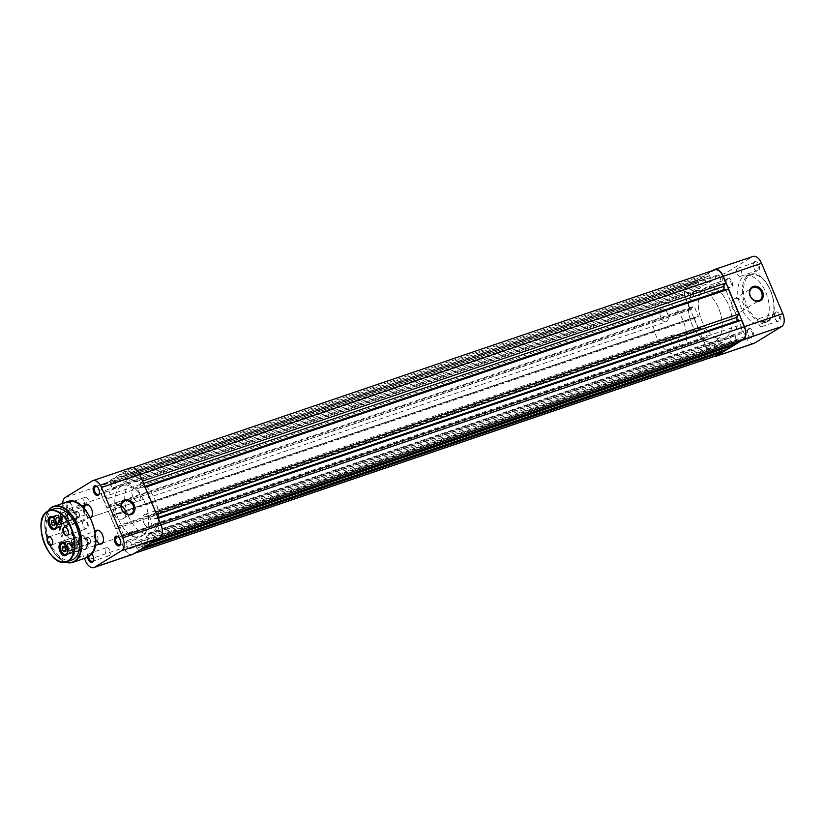 <?xml version="1.0" encoding="UTF-8"?>
<svg xmlns="http://www.w3.org/2000/svg" width="824" height="824" viewBox="0 0 824 824"><rect width="100%" height="100%" fill="white"/><g stroke="black" fill="none" stroke-linecap="round" stroke-linejoin="round"><path stroke-width="0.62" stroke-dasharray="4.12 3.09" d="M80.278 535.827A7.272 4.12 -108.8 0 0 78.713 538.391A7.272 4.12 -108.8 0 0 82.112 548.403A7.272 4.12 -108.8 0 0 85.902 549.155A7.272 4.12 -108.8 0 0 86.664 540.307A7.272 4.12 -108.8 0 0 80.278 535.827M85.315 548.825A6.767 3.832 71.2 0 1 84.872 549.031A6.767 3.832 71.2 0 1 81.782 548.125A6.767 3.832 71.2 0 1 78.62 538.814A6.767 3.832 71.2 0 1 80.072 536.424A6.767 3.832 71.2 0 1 80.515 536.218A6.767 3.832 71.2 0 1 86.17 540.987A6.767 3.832 71.2 0 1 85.315 548.825M69.278 509.798A7.272 4.12 -108.8 0 0 67.712 512.363A7.272 4.12 -108.8 0 0 71.111 522.375A7.272 4.12 -108.8 0 0 74.912 523.116A7.272 4.12 -108.8 0 0 75.664 514.269A7.272 4.12 -108.8 0 0 69.278 509.798M74.315 522.787A6.767 3.832 71.2 0 1 73.872 523.003A6.767 3.832 71.2 0 1 70.792 522.097A6.767 3.832 71.2 0 1 67.63 512.786A6.767 3.832 71.2 0 1 69.082 510.396A6.767 3.832 71.2 0 1 69.525 510.19A6.767 3.832 71.2 0 1 75.18 514.959A6.767 3.832 71.2 0 1 74.315 522.787M70.833 550.999A4.141 2.348 71.2 0 1 67.197 548.444A4.141 2.348 71.2 0 1 67.63 543.397A4.141 2.348 71.2 0 1 69.782 543.83A4.141 2.348 71.2 0 1 71.719 549.536A4.141 2.348 71.2 0 1 70.833 550.999M68.021 543.624A3.801 2.153 -108.8 0 0 67.537 548.032A3.801 2.153 -108.8 0 0 70.72 550.71A3.801 2.153 -108.8 0 0 70.967 550.597A3.801 2.153 -108.8 0 0 71.781 549.248A3.801 2.153 -108.8 0 0 70.009 544.015A3.801 2.153 -108.8 0 0 68.268 543.5A3.801 2.153 -108.8 0 0 68.021 543.624M59.833 524.96A4.141 2.348 71.2 0 1 56.197 522.416A4.141 2.348 71.2 0 1 56.629 517.369A4.141 2.348 71.2 0 1 58.792 517.791A4.141 2.348 71.2 0 1 60.729 523.498A4.141 2.348 71.2 0 1 59.833 524.96M57.021 517.585A3.801 2.153 -108.8 0 0 56.537 521.994A3.801 2.153 -108.8 0 0 59.719 524.682A3.801 2.153 -108.8 0 0 59.967 524.558A3.801 2.153 -108.8 0 0 60.791 523.219A3.801 2.153 -108.8 0 0 59.009 517.977A3.801 2.153 -108.8 0 0 57.268 517.472A3.801 2.153 -108.8 0 0 57.021 517.585M73.563 541.389A4.141 2.348 -108.8 0 0 72.677 542.851A4.141 2.348 -108.8 0 0 74.613 548.547A4.141 2.348 -108.8 0 0 76.776 548.98A4.141 2.348 -108.8 0 0 77.199 543.933A4.141 2.348 -108.8 0 0 73.563 541.389M76.375 548.753A3.801 2.153 71.2 0 1 76.127 548.877A3.801 2.153 71.2 0 1 74.397 548.362A3.801 2.153 71.2 0 1 72.615 543.129A3.801 2.153 71.2 0 1 73.429 541.78A3.801 2.153 71.2 0 1 73.686 541.667A3.801 2.153 71.2 0 1 76.859 544.345A3.801 2.153 71.2 0 1 76.375 548.753M62.573 515.35A4.141 2.348 -108.8 0 0 61.676 516.813A4.141 2.348 -108.8 0 0 63.613 522.519A4.141 2.348 -108.8 0 0 65.776 522.941A4.141 2.348 -108.8 0 0 66.208 517.905A4.141 2.348 -108.8 0 0 62.573 515.35M65.384 522.725A3.801 2.153 71.2 0 1 65.137 522.838A3.801 2.153 71.2 0 1 63.396 522.334A3.801 2.153 71.2 0 1 61.615 517.091A3.801 2.153 71.2 0 1 62.439 515.752A3.801 2.153 71.2 0 1 62.686 515.639A3.801 2.153 71.2 0 1 65.869 518.317A3.801 2.153 71.2 0 1 65.384 522.725M83.708 520.459A4.563 2.585 -108.8 0 0 82.73 522.076A4.563 2.585 -108.8 0 0 84.862 528.359A4.563 2.585 -108.8 0 0 87.251 528.823A4.563 2.585 -108.8 0 0 87.725 523.271A4.563 2.585 -108.8 0 0 83.708 520.459M86.85 528.606A4.233 2.39 71.2 0 1 86.572 528.74A4.233 2.39 71.2 0 1 84.645 528.174A4.233 2.39 71.2 0 1 82.668 522.354A4.233 2.39 71.2 0 1 83.585 520.861A4.233 2.39 71.2 0 1 83.852 520.727A4.233 2.39 71.2 0 1 87.395 523.714A4.233 2.39 71.2 0 1 86.85 528.606M67.939 530.12A4.563 2.585 -108.8 0 0 66.95 531.738A4.563 2.585 -108.8 0 0 69.092 538.021A4.563 2.585 -108.8 0 0 71.472 538.484A4.563 2.585 -108.8 0 0 71.945 532.932A4.563 2.585 -108.8 0 0 67.939 530.12M71.07 538.268A4.233 2.39 71.2 0 1 70.802 538.402A4.233 2.39 71.2 0 1 68.866 537.835A4.233 2.39 71.2 0 1 66.898 532.016A4.233 2.39 71.2 0 1 67.805 530.522A4.233 2.39 71.2 0 1 68.083 530.388A4.233 2.39 71.2 0 1 71.616 533.375A4.233 2.39 71.2 0 1 71.07 538.268M55.775 515.361A6.345 3.595 -108.8 0 0 54.971 522.704A6.345 3.595 -108.8 0 0 60.276 527.175A6.345 3.595 -108.8 0 0 60.688 526.979A6.345 3.595 -108.8 0 0 61.491 519.635A6.345 3.595 -108.8 0 0 56.197 515.165A6.345 3.595 -108.8 0 0 55.775 515.361M66.775 541.389A6.345 3.595 -108.8 0 0 65.961 548.732A6.345 3.595 -108.8 0 0 71.266 553.203A6.345 3.595 -108.8 0 0 71.688 553.007A6.345 3.595 -108.8 0 0 72.491 545.663A6.345 3.595 -108.8 0 0 67.187 541.193A6.345 3.595 -108.8 0 0 66.775 541.389M77.786 551.38A6.767 3.832 71.2 0 1 77.343 551.586A6.767 3.832 71.2 0 1 71.688 546.817A6.767 3.832 71.2 0 1 72.553 538.978A6.767 3.832 71.2 0 1 72.996 538.772A6.767 3.832 71.2 0 1 78.651 543.541A6.767 3.832 71.2 0 1 77.786 551.38M66.795 525.351A6.767 3.832 71.2 0 1 66.353 525.558A6.767 3.832 71.2 0 1 60.688 520.789A6.767 3.832 71.2 0 1 61.553 512.95A6.767 3.832 71.2 0 1 61.996 512.744A6.767 3.832 71.2 0 1 67.65 517.513A6.767 3.832 71.2 0 1 66.795 525.351M54.363 508.779A27.058 15.316 -108.8 0 0 52.602 509.613A27.058 15.316 -108.8 0 0 49.141 540.956A27.058 15.316 -108.8 0 0 71.77 560.032M67.455 552.852A6.345 3.595 -108.8 0 0 67.506 552.657A6.345 3.595 -108.8 0 0 64.54 543.922A6.345 3.595 -108.8 0 0 64.375 543.789M56.454 526.824A6.345 3.595 -108.8 0 0 56.506 526.618A6.345 3.595 -108.8 0 0 53.539 517.894A6.345 3.595 -108.8 0 0 53.375 517.76M68.454 533.798A4.233 2.39 -108.8 0 0 68.485 533.664A4.233 2.39 -108.8 0 0 66.507 527.844A4.233 2.39 -108.8 0 0 66.404 527.751M52.674 543.459A4.233 2.39 -108.8 0 0 52.715 543.325A4.233 2.39 -108.8 0 0 50.738 537.505A4.233 2.39 -108.8 0 0 50.624 537.413M65.714 549.742L67.712 550.782L68.062 549.742A2.534 1.432 71.2 0 1 67.558 550.422A2.534 1.432 71.2 0 1 66.806 550.484A2.534 1.432 71.2 0 1 65.755 549.608L68.402 548.691L67.28 546.003L65.467 545.406L65.117 546.446A2.534 1.432 71.2 0 1 65.611 545.766A2.534 1.432 71.2 0 1 66.373 545.704A2.534 1.432 71.2 0 1 67.836 547.352A2.534 1.432 -108.8 0 1 68.062 549.742L68.402 548.691M65.065 547.919A2.534 1.432 71.2 0 1 65.117 546.446L64.828 547.342M88.055 538.144A2.534 1.432 71.2 0 1 89.373 538.412A2.534 1.432 71.2 0 1 90.558 541.904A2.534 1.432 71.2 0 1 90.001 542.8A2.534 1.432 71.2 0 1 87.777 541.224A2.534 1.432 71.2 0 1 88.055 538.144M89.672 543.799A3.378 1.916 -108.8 0 0 90.403 542.604A3.378 1.916 -108.8 0 0 88.827 537.948A3.378 1.916 -108.8 0 0 87.282 537.495A3.378 1.916 -108.8 0 0 87.076 537.588A3.378 1.916 -108.8 0 0 86.623 541.502A3.378 1.916 -108.8 0 0 89.456 543.902A3.378 1.916 -108.8 0 0 89.672 543.799M67.053 541.996A5.665 3.203 71.2 0 1 69.989 542.594A5.665 3.203 71.2 0 1 72.636 550.391A5.665 3.203 71.2 0 1 71.4 552.399A5.665 3.203 71.2 0 1 66.435 548.866A5.665 3.203 71.2 0 1 67.053 541.996M71.307 552.698A5.923 3.348 -108.8 0 0 72.594 550.597A5.923 3.348 -108.8 0 0 69.824 542.449A5.923 3.348 -108.8 0 0 67.125 541.656A5.923 3.348 -108.8 0 0 66.754 541.832A5.923 3.348 -108.8 0 0 65.982 548.681A5.923 3.348 -108.8 0 0 70.936 552.873A5.923 3.348 -108.8 0 0 71.307 552.698M67.393 549.629A5.665 3.203 -108.8 0 0 66.291 546.384M63.819 543.407A5.923 3.348 71.2 0 1 67.321 547.847A5.923 3.348 71.2 0 1 67.238 553.501M67.928 544.087A3.378 1.916 71.2 0 1 68.145 543.995A3.378 1.916 71.2 0 1 70.977 546.394A3.378 1.916 71.2 0 1 70.524 550.308A3.378 1.916 71.2 0 1 70.318 550.401A3.378 1.916 71.2 0 1 67.486 548.001A3.378 1.916 71.2 0 1 67.928 544.087M63.263 553.666A5.923 3.348 71.2 0 1 60.564 545.694M67.712 550.782L65.075 551.678M65.467 545.406L62.82 546.302M67.28 546.003L64.643 546.899M754.372 261.816A5.078 2.874 -108.8 0 0 753.28 263.608A5.078 2.874 -108.8 0 0 755.659 270.591A5.078 2.874 -108.8 0 0 758.296 271.117A5.078 2.874 -108.8 0 0 758.832 264.937A5.078 2.874 -108.8 0 0 754.372 261.816M757.318 270.56A4.233 2.39 71.2 0 1 757.04 270.694A4.233 2.39 71.2 0 1 755.114 270.128A4.233 2.39 71.2 0 1 753.136 264.308A4.233 2.39 71.2 0 1 754.042 262.815A4.233 2.39 71.2 0 1 754.321 262.681A4.233 2.39 71.2 0 1 757.853 265.668A4.233 2.39 71.2 0 1 757.318 270.56M727.386 278.347A5.078 2.874 -108.8 0 0 726.294 280.129A5.078 2.874 -108.8 0 0 728.663 287.123A5.078 2.874 -108.8 0 0 731.31 287.638A5.078 2.874 -108.8 0 0 731.846 281.468A5.078 2.874 -108.8 0 0 727.386 278.347M730.322 287.092A4.233 2.39 71.2 0 1 730.054 287.216A4.233 2.39 71.2 0 1 728.117 286.649A4.233 2.39 71.2 0 1 726.14 280.829A4.233 2.39 71.2 0 1 727.056 279.346A4.233 2.39 71.2 0 1 727.335 279.212A4.233 2.39 71.2 0 1 730.867 282.189A4.233 2.39 71.2 0 1 730.322 287.092M775.641 312.172A5.078 2.874 -108.8 0 0 774.56 313.965A5.078 2.874 -108.8 0 0 776.929 320.948A5.078 2.874 -108.8 0 0 779.576 321.473A5.078 2.874 -108.8 0 0 780.101 315.293A5.078 2.874 -108.8 0 0 775.641 312.172M778.587 320.917A4.233 2.39 71.2 0 1 778.309 321.051A4.233 2.39 71.2 0 1 776.383 320.484A4.233 2.39 71.2 0 1 774.406 314.665A4.233 2.39 71.2 0 1 775.312 313.172A4.233 2.39 71.2 0 1 775.59 313.038A4.233 2.39 71.2 0 1 779.123 316.025A4.233 2.39 71.2 0 1 778.587 320.917M748.656 328.704A5.078 2.874 -108.8 0 0 747.564 330.496A5.078 2.874 -108.8 0 0 749.943 337.479A5.078 2.874 -108.8 0 0 752.59 337.994A5.078 2.874 -108.8 0 0 753.115 331.825A5.078 2.874 -108.8 0 0 748.656 328.704M751.601 337.449A4.233 2.39 71.2 0 1 751.323 337.582A4.233 2.39 71.2 0 1 749.397 337.016A4.233 2.39 71.2 0 1 747.419 331.197A4.233 2.39 71.2 0 1 748.326 329.703A4.233 2.39 71.2 0 1 748.604 329.569A4.233 2.39 71.2 0 1 752.137 332.556A4.233 2.39 71.2 0 1 751.601 337.449M740.416 311.874A7.189 5.881 -121.5 0 1 732.309 307.785A7.189 5.881 -121.5 0 1 733.885 299.153A7.189 5.881 -121.5 0 1 734.854 298.7A7.189 5.881 -121.5 0 1 742.97 302.789A7.189 5.881 -121.5 0 1 741.394 311.421A7.189 5.881 -121.5 0 1 740.416 311.874M735.101 343.052A4.233 2.39 71.2 0 1 734.823 343.186A4.233 2.39 71.2 0 1 731.29 340.199A4.233 2.39 71.2 0 1 731.825 335.306A4.233 2.39 71.2 0 1 732.103 335.172A4.233 2.39 71.2 0 1 735.636 338.159A4.233 2.39 71.2 0 1 735.101 343.052M713.821 292.695A4.233 2.39 71.2 0 1 713.553 292.819A4.233 2.39 71.2 0 1 710.01 289.842A4.233 2.39 71.2 0 1 710.556 284.95A4.233 2.39 71.2 0 1 710.824 284.816A4.233 2.39 71.2 0 1 714.367 287.792A4.233 2.39 71.2 0 1 713.821 292.695M740.817 276.164A4.233 2.39 71.2 0 1 740.539 276.298A4.233 2.39 71.2 0 1 736.996 273.311A4.233 2.39 71.2 0 1 737.542 268.418A4.233 2.39 71.2 0 1 737.82 268.284A4.233 2.39 71.2 0 1 741.353 271.271A4.233 2.39 71.2 0 1 740.817 276.164M762.087 326.52A4.233 2.39 71.2 0 1 761.809 326.654A4.233 2.39 71.2 0 1 758.276 323.678A4.233 2.39 71.2 0 1 758.811 318.775A4.233 2.39 71.2 0 1 759.089 318.651A4.233 2.39 71.2 0 1 762.622 321.628A4.233 2.39 71.2 0 1 762.087 326.52M725.666 337.706A27.058 15.316 -108.8 0 0 729.127 306.363A27.058 15.316 -108.8 0 0 706.498 287.288A27.058 15.316 -108.8 0 0 704.726 288.122A27.058 15.316 -108.8 0 0 701.276 319.454A27.058 15.316 -108.8 0 0 723.905 338.53A27.058 15.316 -108.8 0 0 725.666 337.706A27.058 15.316 -108.8 0 0 729.127 306.363A27.058 15.316 -108.8 0 0 706.498 287.288A27.058 15.316 -108.8 0 0 704.726 288.122A27.058 15.316 -108.8 0 0 701.276 319.454A27.058 15.316 -108.8 0 0 723.905 338.53A27.058 15.316 -108.8 0 0 725.666 337.706M715.768 341.064A27.058 15.316 -108.8 0 0 719.218 309.731A27.058 15.316 -108.8 0 0 696.589 290.645A27.058 15.316 -108.8 0 0 694.828 291.48A27.058 15.316 -108.8 0 0 691.367 322.823A27.058 15.316 -108.8 0 0 713.996 341.898A27.058 15.316 -108.8 0 0 715.768 341.064A27.058 15.316 -108.8 0 0 719.218 309.731A27.058 15.316 -108.8 0 0 696.589 290.645A27.058 15.316 -108.8 0 0 694.828 291.48A27.058 15.316 -108.8 0 0 691.367 322.823A27.058 15.316 -108.8 0 0 713.996 341.898A27.058 15.316 -108.8 0 0 715.768 341.064M763.23 322.998A25.204 14.265 -108.8 0 0 766.444 293.808A25.204 14.265 -108.8 0 0 745.38 276.04A25.204 14.265 -108.8 0 0 743.732 276.823A25.204 14.265 -108.8 0 0 740.508 306.003A25.204 14.265 -108.8 0 0 761.582 323.77A25.204 14.265 -108.8 0 0 763.23 322.998M754.022 343.361A10.568 5.984 71.2 0 1 745.432 336.532L724.162 286.165A10.568 5.984 71.2 0 1 725.254 273.311L686.979 286.309L712.657 270.581M713.965 269.778L752.25 256.779L725.254 273.311M752.25 256.779A10.568 5.984 71.2 0 1 752.94 256.449M686.979 286.309A10.568 5.984 -108.8 0 0 685.877 299.174L707.146 349.531A10.568 5.984 -108.8 0 0 714.017 356.504M63.098 516.596A2.791 1.576 -108.8 0 0 62.737 519.82A2.791 1.576 -108.8 0 0 65.075 521.788A2.791 1.576 -108.8 0 0 65.251 521.705A2.791 1.576 -108.8 0 0 65.611 518.471A2.791 1.576 -108.8 0 0 63.273 516.504A2.791 1.576 -108.8 0 0 63.098 516.596M84.213 509.417A2.791 1.576 -108.8 0 0 83.863 512.652A2.791 1.576 -108.8 0 0 86.19 514.619A2.791 1.576 -108.8 0 0 86.376 514.526A2.791 1.576 -108.8 0 0 86.726 511.302A2.791 1.576 -108.8 0 0 84.398 509.335A2.791 1.576 -108.8 0 0 84.213 509.417M74.088 542.625A2.791 1.576 -108.8 0 0 73.738 545.859A2.791 1.576 -108.8 0 0 76.066 547.826A2.791 1.576 -108.8 0 0 76.251 547.733A2.791 1.576 -108.8 0 0 76.601 544.51A2.791 1.576 -108.8 0 0 74.273 542.542A2.791 1.576 -108.8 0 0 74.088 542.625M95.213 535.446A2.791 1.576 -108.8 0 0 94.853 538.68A2.791 1.576 -108.8 0 0 97.191 540.647A2.791 1.576 -108.8 0 0 97.366 540.565A2.791 1.576 -108.8 0 0 97.726 537.33A2.791 1.576 -108.8 0 0 95.388 535.363A2.791 1.576 -108.8 0 0 95.213 535.446M66.6 524.878A6.262 3.543 -108.8 0 0 67.249 517.266A6.262 3.543 -108.8 0 0 61.749 513.414A6.262 3.543 -108.8 0 0 60.41 515.628A6.262 3.543 -108.8 0 0 63.335 524.239A6.262 3.543 -108.8 0 0 66.6 524.878M61.955 512.816A6.767 3.832 71.2 0 1 62.397 512.61A6.767 3.832 71.2 0 1 68.052 517.379A6.767 3.832 71.2 0 1 67.187 525.207A6.767 3.832 71.2 0 1 66.744 525.424A6.767 3.832 71.2 0 1 63.664 524.517A6.767 3.832 71.2 0 1 60.492 515.206A6.767 3.832 71.2 0 1 61.955 512.816M77.59 550.916A6.262 3.543 -108.8 0 0 78.239 543.294A6.262 3.543 -108.8 0 0 72.749 539.442A6.262 3.543 -108.8 0 0 71.4 541.656A6.262 3.543 -108.8 0 0 74.325 550.267A6.262 3.543 -108.8 0 0 77.59 550.916M72.945 538.845A6.767 3.832 71.2 0 1 73.388 538.639A6.767 3.832 71.2 0 1 79.042 543.407A6.767 3.832 71.2 0 1 78.187 551.246A6.767 3.832 71.2 0 1 77.744 551.452A6.767 3.832 71.2 0 1 74.654 550.545A6.767 3.832 71.2 0 1 71.492 541.234A6.767 3.832 71.2 0 1 72.945 538.845M677.771 347.594A6.767 3.832 -108.8 0 0 678.636 339.756A6.767 3.832 -108.8 0 0 672.971 334.987A6.767 3.832 -108.8 0 0 672.539 335.193A6.767 3.832 -108.8 0 0 671.673 343.031A6.767 3.832 -108.8 0 0 677.328 347.8A6.767 3.832 -108.8 0 0 677.771 347.594M666.771 321.556A6.767 3.832 -108.8 0 0 667.636 313.728A6.767 3.832 -108.8 0 0 661.981 308.959A6.767 3.832 -108.8 0 0 661.538 309.165A6.767 3.832 -108.8 0 0 660.673 317.003A6.767 3.832 -108.8 0 0 666.328 321.772A6.767 3.832 -108.8 0 0 666.771 321.556M680.13 353.166A27.058 15.316 -108.8 0 0 683.58 321.834A27.058 15.316 -108.8 0 0 660.951 302.758A27.058 15.316 -108.8 0 0 659.179 303.582A27.058 15.316 -108.8 0 0 655.729 334.925A27.058 15.316 -108.8 0 0 678.358 354.001A27.058 15.316 -108.8 0 0 680.13 353.166M57.278 521.922L57.165 523.178A2.534 1.432 71.2 0 1 56.856 524.115A2.534 1.432 71.2 0 1 56.207 524.507A2.534 1.432 71.2 0 1 54.631 523.384A2.534 1.432 71.2 0 1 54.59 523.322L55.363 524.579L57.052 524.435L57.165 523.178A2.534 1.432 -108.8 0 0 56.547 520.737L55.816 519.553L54.981 519.614L54.137 519.687L54.024 520.943A2.534 1.432 71.2 0 1 54.333 520.006A2.534 1.432 71.2 0 1 54.981 519.614A2.534 1.432 71.2 0 1 56.547 520.737L57.278 521.922L54.642 522.828M54.065 521.891A2.534 1.432 71.2 0 1 54.024 520.943L53.951 521.705M76.766 512.384A2.534 1.432 71.2 0 1 78.373 512.374A2.534 1.432 71.2 0 1 79.557 515.865A2.534 1.432 71.2 0 1 79.3 516.494A2.534 1.432 71.2 0 1 77.075 515.762A2.534 1.432 71.2 0 1 76.766 512.384M79.063 517.41A3.378 1.916 -108.8 0 0 79.413 516.566A3.378 1.916 -108.8 0 0 77.827 511.91A3.378 1.916 -108.8 0 0 76.282 511.457A3.378 1.916 -108.8 0 0 75.684 511.92A3.378 1.916 -108.8 0 0 75.798 515.875A3.378 1.916 -108.8 0 0 78.465 517.863A3.378 1.916 -108.8 0 0 79.063 517.41M55.414 516.576A5.665 3.203 71.2 0 1 58.998 516.555A5.665 3.203 71.2 0 1 61.646 524.352A5.665 3.203 71.2 0 1 61.058 525.764A5.665 3.203 71.2 0 1 56.094 524.126A5.665 3.203 71.2 0 1 55.414 516.576M60.986 526.031A5.923 3.348 -108.8 0 0 61.594 524.569A5.923 3.348 -108.8 0 0 58.834 516.421A5.923 3.348 -108.8 0 0 56.135 515.628A5.923 3.348 -108.8 0 0 55.084 516.432A5.923 3.348 -108.8 0 0 55.28 523.353A5.923 3.348 -108.8 0 0 59.936 526.835A5.923 3.348 -108.8 0 0 60.986 526.031M56.403 523.59A5.665 3.203 -108.8 0 0 55.301 520.356M52.818 517.379A5.923 3.348 71.2 0 1 56.32 521.819A5.923 3.348 71.2 0 1 56.248 527.473M56.547 518.42A3.378 1.916 71.2 0 1 57.144 517.966A3.378 1.916 71.2 0 1 59.802 519.954A3.378 1.916 71.2 0 1 59.915 523.909A3.378 1.916 71.2 0 1 59.318 524.373A3.378 1.916 71.2 0 1 56.66 522.375A3.378 1.916 71.2 0 1 56.547 518.42M52.273 527.638A5.923 3.348 71.2 0 1 49.564 519.666M57.052 524.435L54.415 525.331M55.363 524.579L54.456 524.888M54.137 519.687L51.49 520.583M55.816 519.553L53.179 520.449M99.416 493.133A4.233 2.39 -108.8 0 0 99.498 492.803A4.233 2.39 -108.8 0 0 99.024 489.157A4.233 2.39 -108.8 0 0 97.52 486.984A4.233 2.39 -108.8 0 0 97.253 486.788M120.685 543.49A4.233 2.39 -108.8 0 0 120.767 543.171A4.233 2.39 -108.8 0 0 120.304 539.514A4.233 2.39 -108.8 0 0 118.79 537.351A4.233 2.39 -108.8 0 0 118.532 537.145M66.816 508.707A5.078 2.874 71.2 0 1 66.61 503.31A5.078 2.874 71.2 0 1 69.989 503.052A5.078 2.874 71.2 0 1 71.791 505.648A5.078 2.874 71.2 0 1 72.358 510.035A5.078 2.874 71.2 0 1 69.927 512.013A5.078 2.874 71.2 0 1 66.816 508.707M72.038 505.678A4.233 2.39 -108.8 0 0 70.534 503.516A4.233 2.39 -108.8 0 0 68.598 502.949A4.233 2.39 -108.8 0 0 67.887 508.223A4.233 2.39 -108.8 0 0 71.328 510.962A4.233 2.39 -108.8 0 0 72.512 509.335A4.233 2.39 -108.8 0 0 72.038 505.678M87.54 557.281A5.078 2.874 71.2 0 1 91.258 553.409A5.078 2.874 71.2 0 1 91.701 553.831M93.699 560.011A4.233 2.39 -108.8 0 0 93.781 559.692A4.233 2.39 -108.8 0 0 93.308 556.046A4.233 2.39 -108.8 0 0 91.804 553.872A4.233 2.39 -108.8 0 0 89.878 553.306A4.233 2.39 -108.8 0 0 88.642 556.674M99.673 544.005A7.272 4.12 71.2 0 1 95.357 539.298A7.272 4.12 71.2 0 1 95.326 531.192M103.35 540.987A6.767 3.832 -108.8 0 0 103.402 540.781A6.767 3.832 -108.8 0 0 102.65 534.941A6.767 3.832 -108.8 0 0 100.24 531.47A6.767 3.832 -108.8 0 0 100.075 531.336M95.285 533.025A6.767 3.832 -108.8 0 0 96.006 539.009A6.767 3.832 -108.8 0 0 101.507 543.376L677.328 347.8M90.516 517.863A7.272 4.12 71.2 0 1 84.367 513.27A7.272 4.12 71.2 0 1 84.326 505.153M92.36 514.959A6.767 3.832 -108.8 0 0 92.401 514.753A6.767 3.832 -108.8 0 0 91.649 508.913A6.767 3.832 -108.8 0 0 89.239 505.442A6.767 3.832 -108.8 0 0 89.074 505.308M84.11 508.346A6.767 3.832 -108.8 0 0 85.006 512.981A6.767 3.832 -108.8 0 0 90.506 517.348L666.328 321.772M121.282 506.163A7.189 5.881 58.5 0 0 116.874 505.771A7.189 5.881 58.5 0 0 115.896 506.224A7.189 5.881 58.5 0 0 114.32 514.856A7.189 5.881 58.5 0 0 122.436 518.945A7.189 5.881 58.5 0 0 123.404 518.481A7.189 5.881 58.5 0 0 125.918 513.723M88.539 500.075A4.233 2.39 -108.8 0 0 85.109 497.346A4.233 2.39 -108.8 0 0 84.388 502.619A4.233 2.39 -108.8 0 0 87.828 505.349A4.233 2.39 -108.8 0 0 88.539 500.075M115.525 483.554A4.233 2.39 -108.8 0 0 112.095 480.814A4.233 2.39 -108.8 0 0 111.374 486.088A4.233 2.39 -108.8 0 0 114.814 488.828A4.233 2.39 -108.8 0 0 115.525 483.554M109.808 550.432A4.233 2.39 -108.8 0 0 106.378 547.702A4.233 2.39 -108.8 0 0 105.657 552.976A4.233 2.39 -108.8 0 0 109.098 555.716A4.233 2.39 -108.8 0 0 109.808 550.432M136.805 533.911A4.233 2.39 -108.8 0 0 133.364 531.181A4.233 2.39 -108.8 0 0 132.643 536.455A4.233 2.39 -108.8 0 0 136.084 539.184A4.233 2.39 -108.8 0 0 136.805 533.911M132.798 496.748A6.767 3.832 71.2 0 1 133.941 488.302A6.767 3.832 71.2 0 1 139.441 492.68A6.767 3.832 71.2 0 1 138.298 501.116A6.767 3.832 71.2 0 1 132.798 496.748M143.788 522.777A6.767 3.832 71.2 0 1 144.942 514.341A6.767 3.832 71.2 0 1 150.432 518.708A6.767 3.832 71.2 0 1 149.288 527.154A6.767 3.832 71.2 0 1 143.788 522.777M128.328 515.865A27.058 15.316 -108.8 0 0 150.318 533.355A27.058 15.316 -108.8 0 0 154.902 499.591A27.058 15.316 -108.8 0 0 132.911 482.102A27.058 15.316 -108.8 0 0 128.328 515.865M118.429 519.223A27.058 15.316 -108.8 0 0 140.42 536.712A27.058 15.316 -108.8 0 0 145.003 502.949A27.058 15.316 -108.8 0 0 123.013 485.47A27.058 15.316 -108.8 0 0 118.429 519.223M84.409 558.414L64.118 510.355L102.392 497.356L123.672 547.713L85.387 560.711M62.696 503.268A10.568 5.984 -108.8 0 0 64.118 510.355M132.262 554.542A10.568 5.984 71.2 0 1 123.672 547.713M102.392 497.356A10.568 5.984 71.2 0 1 103.494 484.491L130.48 467.96A10.568 5.984 71.2 0 1 131.171 467.641M716.386 275.515A4.316 2.441 -108.8 0 0 715.84 280.51A4.316 2.441 -108.8 0 0 719.445 283.549A4.316 2.441 -108.8 0 0 719.723 283.415A4.316 2.441 -108.8 0 0 720.279 278.419A4.316 2.441 -108.8 0 0 716.664 275.381A4.316 2.441 -108.8 0 0 716.386 275.515M132.901 473.697A4.316 2.441 -108.8 0 0 132.355 478.692A4.316 2.441 -108.8 0 0 135.96 481.731A4.316 2.441 -108.8 0 0 136.238 481.597A4.316 2.441 -108.8 0 0 136.794 476.602A4.316 2.441 -108.8 0 0 133.189 473.563A4.316 2.441 -108.8 0 0 132.901 473.697M689.4 292.046A4.316 2.441 -108.8 0 0 688.843 297.042A4.316 2.441 -108.8 0 0 692.459 300.08A4.316 2.441 -108.8 0 0 692.737 299.946A4.316 2.441 -108.8 0 0 693.283 294.951A4.316 2.441 -108.8 0 0 689.678 291.912A4.316 2.441 -108.8 0 0 689.4 292.046M105.915 490.228A4.316 2.441 -108.8 0 0 105.369 495.214A4.316 2.441 -108.8 0 0 108.974 498.262A4.316 2.441 -108.8 0 0 109.252 498.129A4.316 2.441 -108.8 0 0 109.808 493.133A4.316 2.441 -108.8 0 0 106.193 490.095A4.316 2.441 -108.8 0 0 105.915 490.228M710.669 342.403A4.316 2.441 -108.8 0 0 710.123 347.398A4.316 2.441 -108.8 0 0 713.728 350.437A4.316 2.441 -108.8 0 0 714.006 350.303A4.316 2.441 -108.8 0 0 714.562 345.308A4.316 2.441 -108.8 0 0 710.947 342.269A4.316 2.441 -108.8 0 0 710.669 342.403M127.184 540.585A4.316 2.441 -108.8 0 0 126.639 545.581A4.316 2.441 -108.8 0 0 130.244 548.619A4.316 2.441 -108.8 0 0 130.522 548.485A4.316 2.441 -108.8 0 0 131.078 543.49A4.316 2.441 -108.8 0 0 127.473 540.451A4.316 2.441 -108.8 0 0 127.184 540.585M737.655 325.871A4.316 2.441 -108.8 0 0 737.109 330.867A4.316 2.441 -108.8 0 0 740.714 333.905A4.316 2.441 -108.8 0 0 740.992 333.772A4.316 2.441 -108.8 0 0 741.549 328.786A4.316 2.441 -108.8 0 0 737.944 325.738A4.316 2.441 -108.8 0 0 737.655 325.871M154.181 524.054A4.316 2.441 -108.8 0 0 153.625 529.049A4.316 2.441 -108.8 0 0 157.23 532.088A4.316 2.441 -108.8 0 0 157.518 531.954A4.316 2.441 -108.8 0 0 158.064 526.958A4.316 2.441 -108.8 0 0 154.459 523.92A4.316 2.441 -108.8 0 0 154.181 524.054M121.241 486.294A27.058 15.316 -108.8 0 0 117.791 517.637A27.058 15.316 -108.8 0 0 140.42 536.712A27.058 15.316 -108.8 0 0 142.192 535.878A27.058 15.316 -108.8 0 0 145.642 504.546A27.058 15.316 -108.8 0 0 123.013 485.47A27.058 15.316 -108.8 0 0 121.241 486.294M140.265 549.742L132.788 553.831A10.146 5.747 -108.8 0 1 132.118 554.14A10.146 5.747 -108.8 0 1 123.878 547.589L119.387 536.97L702.872 338.788L707.352 349.407A10.146 5.747 -108.8 0 0 715.603 355.958M721.515 351.117L718.312 345.029L723.709 341.723L140.234 539.905L134.837 543.212L718.312 345.029M138.473 550.35L137.495 548.022L720.969 349.839M137.495 548.022L720.475 350.149M136.99 548.331L134.837 543.212M144.663 547.043L142.871 547.651L141.893 545.323L142.387 545.024L725.872 346.842L723.709 341.723M142.387 545.024L140.234 539.905M141.893 545.323L725.872 346.842M726.356 349.469L725.378 347.151M142.871 547.651L151.472 542.872M732.721 344.247L729.528 338.17L146.044 536.352L148.207 541.461L731.681 343.278M149.68 543.48L148.701 541.162L732.186 342.98M155.87 540.184L154.088 540.791L151.441 533.046L734.926 334.863L729.528 338.17M151.441 533.046L146.044 536.352M153.604 538.154L737.078 339.972L734.926 334.863M153.099 538.463L737.078 339.972M737.562 342.609L736.584 340.281M154.088 540.791L159.774 537.299A10.146 5.747 -108.8 0 0 160.824 524.95L161.061 524.878M156.642 514.433L152.759 515.752L154.067 518.852L158.27 518.296M158.043 518.368L160.824 524.95M154.067 518.852L157.951 517.534M152.759 515.752L155.654 512.095M144.859 486.541L140.976 487.859L145.189 487.303M144.952 487.375L155.427 512.168M140.976 487.859L139.668 484.769L143.551 483.441M139.668 484.769L142.562 481.103M714.789 269.86A10.146 5.747 -108.8 0 0 714.13 270.169L708.444 273.65L124.96 471.833L130.645 468.351A10.146 5.747 -108.8 0 1 131.304 468.042A10.146 5.747 -108.8 0 1 139.555 474.593L142.336 481.185M708.444 273.65L712.08 280.788L706.683 284.095L123.198 482.277L128.595 478.971L712.08 280.788M124.96 471.833L125.938 474.161L709.423 275.978M125.938 474.161L709.917 275.669M126.443 473.852L128.595 478.971M120.561 474.531L704.036 276.349L697.228 280.521L113.743 478.703L120.561 474.531L121.54 476.849L121.035 477.158L704.52 278.976L706.683 284.095M121.035 477.158L123.198 482.277M121.54 476.849L704.52 278.976M704.036 276.349L705.025 278.677M697.228 280.521L700.874 287.648L117.389 485.83L115.226 480.722L698.711 282.539M113.743 478.703L114.732 481.02L698.206 282.838M103.659 484.883L687.144 286.701A10.146 5.747 -108.8 0 0 686.083 299.05L690.564 309.659L107.089 507.842L102.598 497.222A10.146 5.747 -108.8 0 1 103.659 484.883L109.345 481.391L111.992 489.137L695.466 290.954L700.874 287.648M111.992 489.137L117.389 485.83M109.829 484.028L693.314 285.846L695.466 290.954M110.323 483.719L693.314 285.846M109.345 481.391L692.829 283.209L693.808 285.537M687.144 286.701L692.829 283.209M690.564 309.659L691.81 308.897L691.418 307.97L694.158 306.291L698.412 316.364L114.938 514.547L110.684 504.473L694.158 306.291M107.089 507.842L691.81 308.897M108.335 507.079L107.944 506.152L691.418 307.97M107.944 506.152L110.684 504.473M111.796 515.288L695.281 317.106L111.796 515.288L112.198 516.215L695.672 318.043L698.412 316.364M112.198 516.215L114.938 514.547M695.281 317.106L695.672 318.043M694.035 317.868L699.401 330.579L700.647 329.816L700.256 328.889L702.996 327.21L119.511 525.393L116.771 527.072L700.256 328.889M110.56 516.051L115.927 528.761L699.401 330.579M115.927 528.761L700.647 329.816M117.173 527.999L116.771 527.072M119.387 536.97L120.634 536.208L121.025 537.135L123.775 535.456L707.25 337.284L702.996 327.21M123.775 535.456L119.511 525.393M121.025 537.135L704.51 338.952L707.25 337.284M120.634 536.208L704.118 338.025L704.51 338.952M702.872 338.788L704.118 338.025M66.466 503.134A28.758 16.274 71.2 0 1 91.711 520.83A28.758 16.274 71.2 0 1 88.714 555.819A28.758 16.274 71.2 0 1 63.479 538.124A28.758 16.274 71.2 0 1 66.466 503.134M67.413 501.672A29.602 16.758 -108.8 0 0 65.477 502.578A29.602 16.758 -108.8 0 0 61.697 536.857A29.602 16.758 -108.8 0 0 86.448 557.724M65.457 562.071A29.602 16.758 71.2 0 1 47.462 539.71A29.602 16.758 71.2 0 1 48.111 511.014M48.338 510.901A29.262 16.562 -108.8 0 0 47.38 539.73A29.262 16.562 -108.8 0 0 65.704 562.019M54.302 558.023A27.058 15.316 71.2 0 1 41.736 521.015M749.335 275.803A24.36 13.792 71.2 0 1 770.718 290.79A24.36 13.792 71.2 0 1 768.184 320.423A24.36 13.792 71.2 0 1 746.801 305.436A24.36 13.792 71.2 0 1 749.335 275.803M767.855 321.422A25.204 14.265 -108.8 0 0 771.068 292.242A25.204 14.265 -108.8 0 0 749.995 274.474A25.204 14.265 -108.8 0 0 748.346 275.247A25.204 14.265 -108.8 0 0 745.133 304.437A25.204 14.265 -108.8 0 0 766.207 322.194A25.204 14.265 -108.8 0 0 767.855 321.422M685.877 299.174L724.162 286.165M745.432 336.532L707.146 349.531M103.494 484.491L65.209 497.49M92.195 480.969L130.48 467.96M123.878 547.589L707.352 349.407M132.788 553.831L134.57 553.223M159.774 537.299L160.814 536.949M130.645 468.351L714.13 270.169M102.598 497.222L686.083 299.05M51.521 544.942L70.802 538.402M67.3 535.281L86.572 528.74M60.276 527.175L54.724 529.059M71.266 553.203L65.724 555.088M77.343 551.586L84.872 549.031M66.353 525.558L73.872 523.003M70.72 550.71L76.127 548.877M59.719 524.682L65.137 522.838M57.268 517.472L62.686 515.639M68.268 543.5L73.686 541.667M61.996 512.744L69.525 510.19M72.996 538.772L80.515 536.218M67.187 541.193L61.646 543.078M56.197 515.165L50.645 517.039M64.581 527.278L83.852 520.727M48.801 536.939L68.083 530.388M48.029 511.055L44.712 523.724L47.329 539.751L55.023 554.058L65.364 562.081M89.373 538.412L88.827 537.948M90.558 541.904L90.403 542.604M87.282 537.495L68.145 543.995M67.125 541.656L63.005 543.057M70.936 552.873L66.806 554.274M89.456 543.902L70.318 550.401M755.114 270.128L755.659 270.591M753.136 264.308L753.28 263.608M728.117 286.649L728.663 287.123M726.14 280.829L726.294 280.129M776.383 320.484L776.929 320.948M774.406 314.665L774.56 313.965M749.397 337.016L749.943 337.479M747.419 331.197L747.564 330.496M733.885 299.153L752.158 287.967M734.823 343.186L751.323 337.582M713.553 292.819L730.054 287.216M740.539 276.298L757.04 270.694M761.809 326.654L778.309 321.051M745.38 276.04L749.995 274.474C766.464 267.512 783.799 313.244 767.968 321.37L761.582 323.77M132.911 482.102L660.951 302.758M150.318 533.355L678.358 354.001M759.089 318.651L775.59 313.038M737.82 268.284L754.321 262.681M710.824 284.816L727.335 279.212M732.103 335.172L748.604 329.569M741.394 311.421L759.666 300.224M86.19 514.619L65.075 521.788M97.191 540.647L76.066 547.826M73.388 538.639L95.007 531.295M144.942 514.341L672.971 334.987M62.397 512.61L81.761 506.029M133.941 488.302L661.981 308.959M66.744 525.424L90.29 517.421M77.744 551.452L95.172 545.529M95.388 535.363L74.273 542.542M84.398 509.335L63.273 516.504M78.373 512.374L77.827 511.91M79.557 515.865L79.413 516.566M76.282 511.457L57.144 517.966M56.135 515.628L52.005 517.029M59.936 526.835L55.816 528.236M78.465 517.863L59.318 524.373M97.52 486.984L96.975 486.521M118.79 537.351L118.244 536.877M70.534 503.516L69.989 503.052M91.804 553.872L91.258 553.409M115.896 506.224L123.785 501.394M85.109 497.346L68.598 502.949M112.095 480.814L95.594 486.418M106.378 547.702L89.878 553.306M133.364 531.181L116.864 536.784M101.507 543.376L149.288 527.154M90.506 517.348L138.298 501.116M136.084 539.184L119.583 544.788M109.098 555.716L92.597 561.319M114.814 488.828L98.314 494.431M87.828 505.349L71.328 510.962M123.404 518.481L131.294 513.651M93.781 559.692L93.627 560.392M72.512 509.335L72.358 510.035M120.767 543.171L120.613 543.871M99.498 492.803L99.344 493.504M135.96 481.731L719.445 283.549M108.974 498.262L692.459 300.08M130.244 548.619L713.728 350.437M157.23 532.088L740.714 333.905M132.118 554.14L134.25 553.419M131.304 468.042L132.901 467.496M154.459 523.92L737.944 325.738M127.473 540.451L710.947 342.269M106.193 490.095L689.678 291.912M133.189 473.563L716.664 275.381"/><path stroke-width="1.24" d="M65.941 555.489A6.85 3.883 71.2 0 1 59.925 551.277A6.85 3.883 71.2 0 1 60.636 542.944A6.85 3.883 71.2 0 1 64.21 543.644A6.85 3.883 71.2 0 1 67.413 553.069A6.85 3.883 71.2 0 1 65.941 555.489M64.375 543.789A6.345 3.595 -108.8 0 0 61.646 543.078A6.345 3.595 -108.8 0 0 61.234 543.274A6.345 3.595 -108.8 0 0 60.42 550.617A6.345 3.595 -108.8 0 0 65.724 555.088A6.345 3.595 -108.8 0 0 66.136 554.892A6.345 3.595 -108.8 0 0 67.455 552.852M54.94 529.461A6.85 3.883 71.2 0 1 48.925 525.249A6.85 3.883 71.2 0 1 49.646 516.906A6.85 3.883 71.2 0 1 53.21 517.616A6.85 3.883 71.2 0 1 56.413 527.041A6.85 3.883 71.2 0 1 54.94 529.461M53.375 517.76A6.345 3.595 -108.8 0 0 50.645 517.039A6.345 3.595 -108.8 0 0 50.233 517.235A6.345 3.595 -108.8 0 0 49.419 524.579A6.345 3.595 -108.8 0 0 54.724 529.059A6.345 3.595 -108.8 0 0 55.146 528.864A6.345 3.595 -108.8 0 0 56.454 526.824M67.444 535.549A4.563 2.585 71.2 0 1 63.438 532.737A4.563 2.585 71.2 0 1 63.911 527.185A4.563 2.585 71.2 0 1 66.291 527.659A4.563 2.585 71.2 0 1 68.423 533.942A4.563 2.585 71.2 0 1 67.444 535.549M66.404 527.751A4.233 2.39 -108.8 0 0 64.581 527.278A4.233 2.39 -108.8 0 0 64.303 527.401A4.233 2.39 -108.8 0 0 63.767 532.304A4.233 2.39 -108.8 0 0 67.3 535.281A4.233 2.39 -108.8 0 0 67.578 535.157A4.233 2.39 -108.8 0 0 68.454 533.798M51.665 545.21A4.563 2.585 71.2 0 1 47.658 542.408A4.563 2.585 71.2 0 1 48.132 536.846A4.563 2.585 71.2 0 1 50.511 537.32A4.563 2.585 71.2 0 1 52.654 543.603A4.563 2.585 71.2 0 1 51.665 545.21M50.624 537.413A4.233 2.39 -108.8 0 0 48.801 536.939A4.233 2.39 -108.8 0 0 48.534 537.063A4.233 2.39 -108.8 0 0 47.988 541.965A4.233 2.39 -108.8 0 0 51.521 544.942A4.233 2.39 -108.8 0 0 51.799 544.819A4.233 2.39 -108.8 0 0 52.674 543.459M47.586 511.323A27.058 15.316 71.2 0 1 49.347 510.489L47.535 511.344C30.684 519.759 49.522 569.312 66.754 561.731L71.77 560.032A27.058 15.316 -108.8 0 0 73.542 559.197A27.058 15.316 -108.8 0 0 76.993 527.865A27.058 15.316 -108.8 0 0 54.363 508.779L49.347 510.489A27.058 15.316 71.2 0 1 71.976 529.564A27.058 15.316 71.2 0 1 68.526 560.907A27.058 15.316 71.2 0 1 66.754 561.731A27.058 15.316 71.2 0 1 54.302 558.023M65.766 549.587L64.643 546.899L62.82 546.302L62.13 548.393L63.263 551.081L65.075 551.678L65.766 549.587A2.534 1.432 71.2 0 1 65.333 548.846A2.534 1.432 71.2 0 1 65.065 547.919M66.291 546.384A5.665 3.203 -108.8 0 0 61.779 543.789A5.665 3.203 -108.8 0 0 60.533 545.797A5.665 3.203 -108.8 0 0 63.191 553.594A5.665 3.203 -108.8 0 0 66.126 554.192A5.665 3.203 -108.8 0 0 67.393 549.629M60.564 545.694A5.923 3.348 71.2 0 1 60.585 545.591A5.923 3.348 71.2 0 1 61.872 543.49A5.923 3.348 71.2 0 1 62.243 543.315A5.923 3.348 71.2 0 1 63.819 543.407M67.238 553.501A5.923 3.348 71.2 0 1 66.414 554.356A5.923 3.348 71.2 0 1 66.054 554.531A5.923 3.348 71.2 0 1 63.355 553.738A5.923 3.348 71.2 0 1 63.263 553.666M64.828 547.342L65.714 549.742M65.518 550.319L63.263 551.081M64.777 547.496L62.13 548.393M759.429 301.203A8.034 6.571 -121.5 0 1 750.056 295.971A8.034 6.571 -121.5 0 1 753.218 286.484A8.034 6.571 -121.5 0 1 762.591 291.717A8.034 6.571 -121.5 0 1 759.429 301.203M753.126 287.514A7.189 5.881 58.5 0 0 752.158 287.967A7.189 5.881 58.5 0 0 750.571 296.599A7.189 5.881 58.5 0 0 758.688 300.688A7.189 5.881 58.5 0 0 759.666 300.224A7.189 5.881 58.5 0 0 761.242 291.603A7.189 5.881 58.5 0 0 753.126 287.514M723.245 276.287A10.568 5.984 -108.8 0 0 714.655 269.458L752.94 256.449A10.568 5.984 71.2 0 1 761.531 263.289L723.245 276.287L744.515 326.644L782.8 313.645L761.531 263.289M782.8 313.645A10.568 5.984 71.2 0 1 781.698 326.51L754.712 343.031A10.568 5.984 71.2 0 1 754.022 343.361L715.737 356.359A10.568 5.984 -108.8 0 0 716.427 356.04L743.423 339.509A10.568 5.984 -108.8 0 0 744.515 326.644M712.657 270.581L713.965 269.778A10.568 5.984 -108.8 0 1 714.655 269.458M714.017 356.504A10.568 5.984 -108.8 0 0 715.737 356.359M53.951 521.705L54.59 523.322A2.534 1.432 71.2 0 1 54.065 521.891M55.301 520.356A5.665 3.203 -108.8 0 0 50.13 518.368A5.665 3.203 -108.8 0 0 49.543 519.769A5.665 3.203 -108.8 0 0 52.19 527.566A5.665 3.203 -108.8 0 0 55.775 527.556A5.665 3.203 -108.8 0 0 56.403 523.59M49.564 519.666A5.923 3.348 71.2 0 1 49.584 519.563A5.923 3.348 71.2 0 1 50.202 518.09A5.923 3.348 71.2 0 1 51.242 517.287A5.923 3.348 71.2 0 1 52.818 517.379M56.248 527.473A5.923 3.348 71.2 0 1 56.104 527.69A5.923 3.348 71.2 0 1 55.054 528.493A5.923 3.348 71.2 0 1 52.355 527.71A5.923 3.348 71.2 0 1 52.273 527.638M54.415 525.331L54.642 522.828L53.179 520.449L51.49 520.583L51.263 523.096L52.726 525.475L54.415 525.331M54.456 524.888L52.726 525.475M53.9 522.2L51.263 523.096M93.802 492.175A5.078 2.874 71.2 0 1 93.606 486.788A5.078 2.874 71.2 0 1 96.975 486.521A5.078 2.874 71.2 0 1 98.777 489.126A5.078 2.874 71.2 0 1 99.344 493.504A5.078 2.874 71.2 0 1 96.913 495.482A5.078 2.874 71.2 0 1 93.802 492.175M97.253 486.788A4.233 2.39 -108.8 0 0 95.594 486.418A4.233 2.39 -108.8 0 0 94.873 491.701A4.233 2.39 -108.8 0 0 98.314 494.431A4.233 2.39 -108.8 0 0 99.416 493.133M115.072 542.532A5.078 2.874 71.2 0 1 114.876 537.145A5.078 2.874 71.2 0 1 118.244 536.877A5.078 2.874 71.2 0 1 120.057 539.483A5.078 2.874 71.2 0 1 120.613 543.871A5.078 2.874 71.2 0 1 118.182 545.849A5.078 2.874 71.2 0 1 115.072 542.532M118.532 537.145A4.233 2.39 -108.8 0 0 116.864 536.784A4.233 2.39 -108.8 0 0 116.143 542.058A4.233 2.39 -108.8 0 0 119.583 544.788A4.233 2.39 -108.8 0 0 120.685 543.49M91.701 553.831A5.078 2.874 71.2 0 1 93.071 556.015A5.078 2.874 71.2 0 1 93.627 560.392A5.078 2.874 71.2 0 1 91.196 562.37A5.078 2.874 71.2 0 1 88.086 559.063A5.078 2.874 71.2 0 1 87.54 557.281M88.642 556.674A4.233 2.39 -108.8 0 0 89.157 558.579A4.233 2.39 -108.8 0 0 92.597 561.319A4.233 2.39 -108.8 0 0 93.699 560.011M95.326 531.192A7.272 4.12 71.2 0 1 99.91 531.192A7.272 4.12 71.2 0 1 102.506 534.92A7.272 4.12 71.2 0 1 103.309 541.203A7.272 4.12 71.2 0 1 99.673 544.005M100.075 531.336A6.767 3.832 -108.8 0 0 97.15 530.574A6.767 3.832 -108.8 0 0 95.285 533.025M84.326 505.153A7.272 4.12 71.2 0 1 88.91 505.163A7.272 4.12 71.2 0 1 91.505 508.892A7.272 4.12 71.2 0 1 92.309 515.175A7.272 4.12 71.2 0 1 90.516 517.863M89.074 505.308A6.767 3.832 -108.8 0 0 86.16 504.535A6.767 3.832 -108.8 0 0 84.11 508.346M131.067 514.629A8.034 6.571 -121.5 0 1 121.684 509.397A8.034 6.571 -121.5 0 1 124.846 499.911A8.034 6.571 -121.5 0 1 134.23 505.143A8.034 6.571 -121.5 0 1 131.067 514.629M124.764 500.941A7.189 5.881 58.5 0 0 123.785 501.394A7.189 5.881 58.5 0 0 122.21 510.025A7.189 5.881 58.5 0 0 130.326 514.114A7.189 5.881 58.5 0 0 131.294 513.651A7.189 5.881 58.5 0 0 132.88 505.03A7.189 5.881 58.5 0 0 124.764 500.941M93.977 567.551A10.568 5.984 -108.8 0 0 94.667 567.221L132.952 554.222A10.568 5.984 71.2 0 1 132.262 554.542L93.977 567.551A10.568 5.984 -108.8 0 1 85.387 560.711L84.409 558.414M132.952 554.222L159.938 537.691L121.653 550.689L94.667 567.221M121.653 550.689A10.568 5.984 -108.8 0 0 122.755 537.835L101.476 487.468A10.568 5.984 -108.8 0 0 92.896 480.639A10.568 5.984 -108.8 0 0 92.195 480.969L65.209 497.49A10.568 5.984 -108.8 0 0 62.696 503.268M92.896 480.639L131.171 467.641A10.568 5.984 71.2 0 1 139.761 474.469L161.041 524.826A10.568 5.984 71.2 0 1 159.938 537.691M95.172 545.529L101.507 543.376A6.767 3.832 -108.8 0 0 103.35 540.987M90.29 517.421L90.506 517.348A6.767 3.832 -108.8 0 0 92.36 514.959M125.918 513.723A7.189 5.881 58.5 0 0 121.282 506.163M134.25 553.419L715.603 355.958A10.146 5.747 -108.8 0 0 716.262 355.649L721.958 352.167L721.515 351.117M140.265 549.742L721.958 352.167M144.663 547.043L726.356 349.469L733.164 345.297L732.721 344.247M151.472 542.872L733.164 345.297M155.87 540.184L737.562 342.609L743.258 339.117A10.146 5.747 -108.8 0 0 744.309 326.778L741.528 320.186L158.27 518.296M157.951 517.534L737.552 320.67L741.528 320.186M156.642 514.433L736.244 317.57L737.552 320.67M736.244 317.57L738.912 313.985L155.654 512.095M145.189 487.303L728.437 289.193L738.912 313.985M144.859 486.541L724.461 289.688L728.437 289.193M724.461 289.688L723.153 286.587L725.82 283.003L142.562 481.103M143.551 483.441L723.153 286.587M139.781 474.521L723.039 276.411L725.82 283.003M723.039 276.411A10.146 5.747 -108.8 0 0 714.789 269.86L132.901 467.496M68.135 560.681A26.718 15.131 -108.8 0 0 70.915 528.163A26.718 15.131 -108.8 0 0 47.452 511.714A26.718 15.131 -108.8 0 0 44.671 544.231A26.718 15.131 -108.8 0 0 68.135 560.681M65.704 562.019A29.262 16.562 -108.8 0 0 74.397 561.216A29.262 16.562 -108.8 0 0 77.435 525.609A29.262 16.562 -108.8 0 0 51.747 507.605A29.262 16.562 -108.8 0 0 48.338 510.901M51.881 507.203A29.602 16.758 71.2 0 1 53.818 506.286A29.602 16.758 71.2 0 1 78.568 527.154A29.602 16.758 71.2 0 1 74.788 561.432A29.602 16.758 71.2 0 1 72.852 562.339A29.602 16.758 71.2 0 1 65.457 562.071M88.384 556.818A29.602 16.758 -108.8 0 0 92.164 522.54A29.602 16.758 -108.8 0 0 67.413 501.672C86.654 493.483 107.058 547.28 88.498 556.756L86.448 557.724A29.602 16.758 -108.8 0 0 88.384 556.818M48.111 511.014A29.602 16.758 71.2 0 1 51.788 507.254M41.736 521.015A27.058 15.316 71.2 0 1 47.493 511.374M716.427 356.04L754.712 343.031M781.698 326.51L743.423 339.509M139.761 474.469L101.476 487.468M122.755 537.835L161.041 524.826M134.57 553.223L716.262 355.649M160.814 536.949L743.258 339.117M161.061 524.878L744.309 326.778M67.413 501.672L51.83 507.224L48.029 511.055M86.448 557.724L72.852 562.339L65.364 562.081M63.005 543.057L62.243 543.315M66.806 554.274L66.054 554.531M95.007 531.295L97.15 530.574M81.761 506.029L86.16 504.535M52.005 517.029L51.242 517.287M55.816 528.236L55.054 528.493"/></g></svg>
